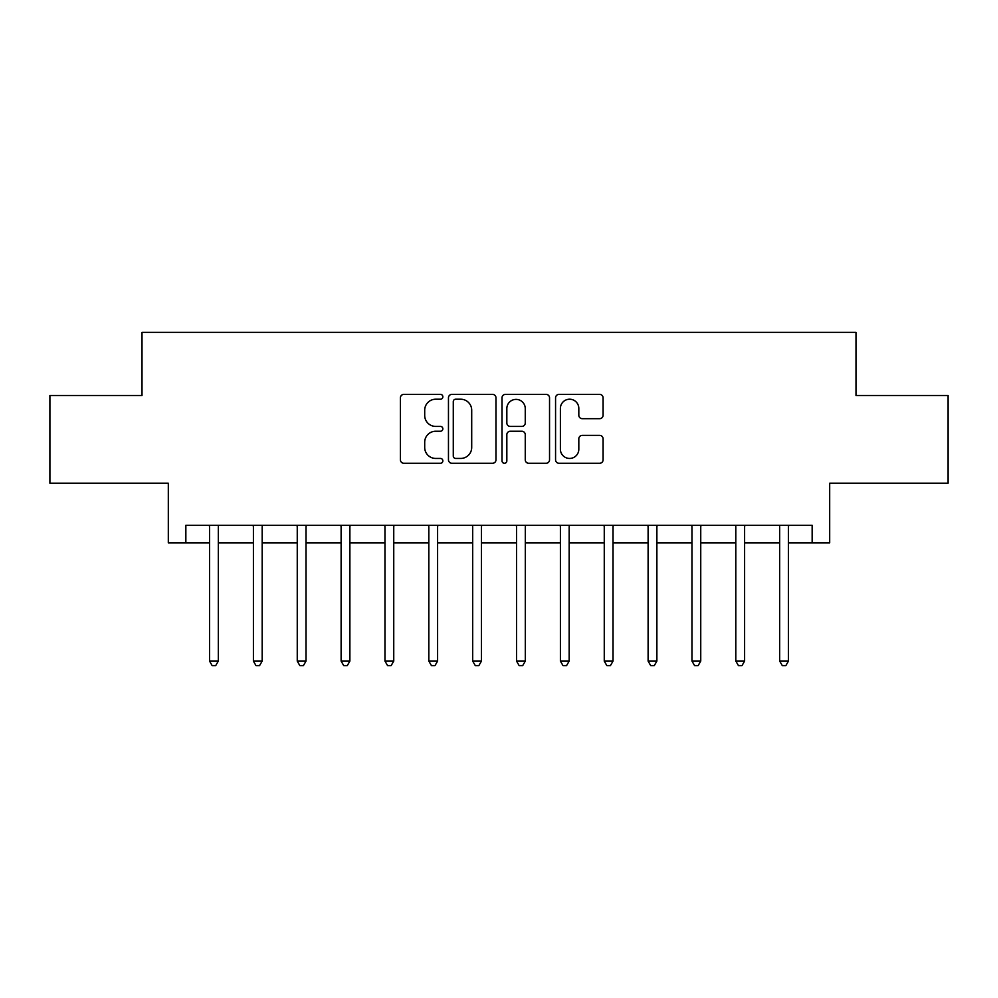 <?xml version="1.0" encoding="UTF-8"?>
<svg xmlns="http://www.w3.org/2000/svg" width="998" height="998" viewBox="0 0 998 998"><rect width="100%" height="100%" fill="white"/><g stroke="black" fill="none" stroke-linecap="round" stroke-linejoin="round"><path stroke-width="1.5" d="M442.863 396.805A2.408 2.408 0 0 0 440.455 394.385L403.866 394.385A3.443 3.443 0 0 0 400.423 397.828L400.423 459.829A3.443 3.443 0 0 0 403.866 463.272L440.455 463.272A2.408 2.408 0 0 0 442.863 460.851A2.408 2.408 0 0 0 440.455 458.444L435.714 458.444A11.015 11.015 0 0 1 424.699 447.428L424.699 442.264A11.015 11.015 0 0 1 435.714 431.236L440.455 431.236A2.408 2.408 0 0 0 442.863 428.828A2.408 2.408 0 0 0 440.455 426.42L435.714 426.42A11.015 11.015 0 0 1 424.699 415.393L424.699 410.228A11.015 11.015 0 0 1 435.714 399.212L440.455 399.212A2.408 2.408 0 0 0 442.863 396.805M599.648 418.673A3.443 3.443 0 0 0 603.091 415.23L603.091 397.828A3.443 3.443 0 0 0 599.648 394.385L559.005 394.385A3.443 3.443 0 0 0 555.562 397.828L555.562 459.829A3.443 3.443 0 0 0 559.005 463.272L599.648 463.272A3.443 3.443 0 0 0 603.091 459.829L603.091 438.821A3.443 3.443 0 0 0 599.648 435.377L582.258 435.377A3.443 3.443 0 0 0 578.815 438.821L578.815 449.237A9.207 9.207 0 0 1 569.596 458.444A9.207 9.207 0 0 1 560.389 449.237L560.389 408.419A9.207 9.207 0 0 1 569.596 399.212A9.207 9.207 0 0 1 578.815 408.419L578.815 415.23A3.443 3.443 0 0 0 582.258 418.673L599.648 418.673M185.853 542.862L185.853 525.31L812.147 525.31L812.147 542.862L829.687 542.862L829.687 483.207L948.1 483.207L948.1 395.495L855.997 395.495L855.997 332.346L142.003 332.346L142.003 395.495L49.9 395.495L49.9 483.207L168.313 483.207L168.313 542.862L209.543 542.862M495.981 397.828A3.443 3.443 0 0 0 492.538 394.385L451.907 394.385A3.443 3.443 0 0 0 448.464 397.828L448.464 459.829A3.443 3.443 0 0 0 451.907 463.272L492.538 463.272A3.443 3.443 0 0 0 495.981 459.829L495.981 397.828M505.462 394.385L546.093 394.385A3.443 3.443 0 0 1 549.536 397.828L549.536 459.829A3.443 3.443 0 0 1 546.093 463.272L528.703 463.272A3.443 3.443 0 0 1 525.26 459.829L525.26 434.679A3.443 3.443 0 0 0 521.817 431.236L510.277 431.236A3.443 3.443 0 0 0 506.834 434.679L506.834 460.851A2.408 2.408 0 0 1 504.427 463.272A2.408 2.408 0 0 1 502.019 460.851L502.019 397.828A3.443 3.443 0 0 1 505.462 394.385M218.312 542.862L253.405 542.862M262.175 542.862L297.254 542.862M306.024 542.862L341.116 542.862M349.886 542.862L384.966 542.862M393.748 542.862L428.828 542.862M437.598 542.862L472.69 542.862M481.46 542.862L516.54 542.862M525.31 542.862L560.402 542.862M569.172 542.862L604.264 542.862M613.034 542.862L648.114 542.862M656.884 542.862L691.976 542.862M700.746 542.862L735.825 542.862M744.608 542.862L779.688 542.862M788.457 542.862L812.147 542.862M455.687 399.212A2.408 2.408 0 0 0 453.279 401.62L453.279 456.036A2.408 2.408 0 0 0 455.687 458.444L460.689 458.444A11.015 11.015 0 0 0 471.705 447.428L471.705 410.228A11.015 11.015 0 0 0 460.689 399.212L455.687 399.212M525.26 408.594A9.207 9.207 0 0 0 516.053 399.387A9.207 9.207 0 0 0 506.834 408.594L506.834 422.977A3.443 3.443 0 0 0 510.277 426.42L521.817 426.42A3.443 3.443 0 0 0 525.26 422.977L525.26 408.594M218.749 525.31L218.562 525.759A3.505 3.505 90.7 0 0 218.312 527.069L218.312 661.1L209.543 661.1L209.543 527.069A3.505 3.505 90.7 0 0 209.293 525.759L209.106 525.31M218.312 661.1L215.68 665.654L212.175 665.654L209.543 661.1M262.599 525.31L262.424 525.759A3.505 3.505 90.7 0 0 262.175 527.069L262.175 661.1L253.405 661.1L253.405 527.069A3.505 3.505 90.7 0 0 253.143 525.759L252.968 525.31M262.175 661.1L259.542 665.654L256.024 665.654L253.392 661.1M306.461 525.31L306.286 525.759A3.505 3.505 90.7 0 0 306.024 527.069L306.024 661.1L297.254 661.1L297.254 527.069A3.505 3.505 90.7 0 0 297.005 525.759L296.818 525.31M306.024 661.1L303.392 665.654L299.887 665.654L297.254 661.1M350.323 525.31L350.136 525.759A3.505 3.505 90.7 0 0 349.886 527.069L349.886 661.1L341.116 661.1L341.116 527.069A3.505 3.505 90.7 0 0 340.854 525.759L340.68 525.31M349.886 661.1L347.254 665.654L343.749 665.654L341.116 661.1M393.748 527.069L393.748 661.1L384.966 661.1L384.966 527.069A3.505 3.505 90.7 0 0 384.717 525.759L384.542 525.31M394.173 525.31L393.998 525.759A3.505 3.505 90.7 0 0 393.736 527.069M393.736 661.1L391.116 665.654L387.598 665.654L384.966 661.1M438.035 525.31L437.848 525.759A3.505 3.505 90.7 0 0 437.598 527.069L437.598 661.1L428.828 661.1L428.828 527.069A3.505 3.505 90.7 0 0 428.579 525.759L428.392 525.31M437.598 661.1L434.966 665.654L431.46 665.654L428.828 661.1M481.884 525.31L481.71 525.759A3.505 3.505 90.7 0 0 481.46 527.069L481.46 661.1L472.69 661.1L472.69 527.069A3.505 3.505 90.7 0 0 472.428 525.759L472.254 525.31M481.46 661.1L478.828 665.654L475.322 665.654L472.69 661.1M525.746 525.31L525.572 525.759A3.505 3.505 90.7 0 0 525.31 527.069L525.31 661.1L516.54 661.1L516.54 527.069A3.505 3.505 90.7 0 0 516.29 525.759L516.116 525.31M525.31 661.1L522.678 665.654L519.172 665.654L516.54 661.1M569.609 525.31L569.421 525.759A3.505 3.505 90.7 0 0 569.172 527.069L569.172 661.1L560.402 661.1L560.402 527.069A3.505 3.505 90.7 0 0 560.152 525.759L559.965 525.31M569.172 661.1L566.54 665.654L563.034 665.654L560.402 661.1M613.458 525.31L613.283 525.759A3.505 3.505 90.7 0 0 613.034 527.069L613.034 661.1L604.264 661.1L604.264 527.069A3.505 3.505 90.7 0 0 604.002 525.759L603.827 525.31M613.034 661.1L610.402 665.654L606.884 665.654L604.252 661.1M657.32 525.31L657.146 525.759A3.505 3.505 90.7 0 0 656.884 527.069L656.884 661.1L648.114 661.1L648.114 527.069A3.505 3.505 90.7 0 0 647.864 525.759L647.677 525.31M656.884 661.1L654.251 665.654L650.746 665.654L648.114 661.1M701.182 525.31L700.995 525.759A3.505 3.505 90.7 0 0 700.746 527.069L700.746 661.1L691.976 661.1L691.976 527.069A3.505 3.505 90.7 0 0 691.714 525.759L691.539 525.31M700.746 661.1L698.113 665.654L694.608 665.654L691.976 661.1M744.608 527.069L744.608 661.1L735.825 661.1L735.825 527.069A3.505 3.505 90.7 0 0 735.576 525.759L735.401 525.31M745.032 525.31L744.857 525.759A3.505 3.505 90.7 0 0 744.595 527.069M744.595 661.1L741.976 665.654L738.458 665.654L735.825 661.1M788.894 525.31L788.707 525.759A3.505 3.505 90.7 0 0 788.457 527.069L788.457 661.1L779.688 661.1L779.688 527.069A3.505 3.505 90.7 0 0 779.438 525.759L779.251 525.31M788.457 661.1L785.825 665.654L782.32 665.654L779.688 661.1"/></g></svg>
